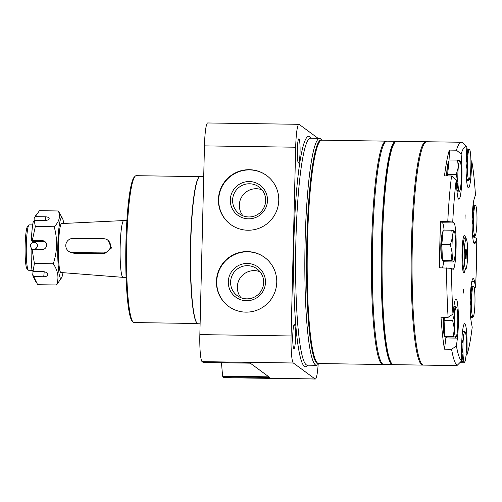 <?xml version="1.0" encoding="UTF-8"?>
<svg xmlns="http://www.w3.org/2000/svg" width="502" height="502" viewBox="0 0 502 502"><rect width="100%" height="100%" fill="white"/><g stroke="black" fill="none" stroke-linecap="round" stroke-linejoin="round"><path stroke-width="0.75" d="M242.968 215.816A16.648 16.478 126.3 0 1 262.031 189.856M318.142 138.345L299.161 124.402A25.018 2.912 90.8 0 0 298.922 124.314L207.702 122.965A25.018 2.912 90.8 0 0 204.465 145.875L199.846 334.608A25.018 2.912 90.8 0 0 202.105 361.647L203.247 362.457M221.47 362.733L222.593 376.155L223.823 377.598A25.018 2.912 90.8 0 0 224.061 377.686L315.287 379.035A25.018 2.912 90.8 0 0 318.155 364.377M298.922 124.314A25.018 2.912 90.8 0 0 295.684 147.224L291.072 335.963A25.018 2.912 90.8 0 0 293.331 362.996L315.049 378.947A25.018 2.912 90.8 0 0 315.287 379.035M292.76 335.725A12.061 1.406 90.8 0 0 293.965 348.802A12.061 1.406 90.8 0 0 295.546 336.76A12.061 1.406 90.8 0 0 294.323 324.675A12.061 1.406 90.8 0 0 292.76 335.725M297.303 149.891A12.061 1.406 90.8 0 0 298.508 162.968A12.061 1.406 90.8 0 0 300.083 150.926A12.061 1.406 90.8 0 0 298.859 138.847A12.061 1.406 90.8 0 0 297.303 149.891M203.228 362.463L250.253 363.159L269.756 377.479L222.725 376.782M278.761 200.411A30.377 30.07 126.3 0 1 230.606 224.45A30.377 30.07 126.3 0 1 224.356 182.163A30.377 30.07 126.3 0 1 278.761 200.411M276.759 282.312A30.377 30.07 126.3 0 1 228.605 306.352A30.377 30.07 126.3 0 1 222.355 264.065A30.377 30.07 126.3 0 1 276.759 282.312M203.718 176.422L200.292 176.371A73.719 8.572 90.8 0 0 199.281 176.861A73.719 8.572 90.8 0 0 190.747 243.872A73.719 8.572 90.8 0 0 197.11 323.263A73.719 8.572 90.8 0 0 198.108 323.784L200.11 323.815M199.281 176.861L199.012 177.124A73.449 8.54 90.8 0 0 190.515 243.89A73.449 8.54 90.8 0 0 196.853 322.993L197.11 323.263M199.558 176.629L136.218 175.687A73.449 8.54 90.8 0 0 135.214 176.177A73.449 8.54 90.8 0 0 126.711 242.943A73.449 8.54 90.8 0 0 133.049 322.052A73.449 8.54 90.8 0 0 134.047 322.566L197.38 323.508M135.214 176.177L134.323 177.055A72.558 8.434 90.8 0 0 125.927 243.006A72.558 8.434 90.8 0 0 132.189 321.148L133.049 322.052M386.578 141.213A111.689 12.989 90.8 0 0 386.138 141.144A111.689 12.989 90.8 0 0 371.681 243.414A111.689 12.989 90.8 0 0 382.831 364.502A111.689 12.989 90.8 0 0 383.277 364.439M322.297 140.196L321.324 139.173A113.477 13.196 90.8 0 0 319.787 138.37A113.477 13.196 90.8 0 0 305.097 242.284A113.477 13.196 90.8 0 0 316.429 365.305A113.477 13.196 90.8 0 0 317.986 364.546L318.99 363.555M228.755 306.465A30.377 30.07 126.3 0 1 222.656 264.29A30.377 30.07 126.3 0 1 264.723 257.495M265.489 282.369A18.725 18.536 126.3 0 1 237.201 298.113A18.725 18.536 126.3 0 1 237.992 265.796A18.725 18.536 126.3 0 1 265.489 282.369M263.663 282.513A16.648 16.478 126.3 0 1 237.277 295.684A16.648 16.478 126.3 0 1 233.85 272.511A16.648 16.478 126.3 0 1 263.663 282.513M240.966 297.717A16.648 16.478 126.3 0 1 260.03 271.758M230.757 224.563A30.377 30.07 126.3 0 1 224.658 182.389A30.377 30.07 126.3 0 1 266.725 175.593M267.491 200.467A18.725 18.536 126.3 0 1 239.203 216.205A18.725 18.536 126.3 0 1 239.994 183.895A18.725 18.536 126.3 0 1 267.491 200.467M265.665 200.605A16.648 16.478 126.3 0 1 239.278 213.783A16.648 16.478 126.3 0 1 235.852 190.609A16.648 16.478 126.3 0 1 265.665 200.605M104.698 253.573L103.299 252.901A7.11 6.978 -64.3 0 0 106.556 239.404L107.93 240.063L111.513 247.994L104.698 253.573L74.045 253.284L69.715 251.929A7.11 6.978 -64.3 0 0 72.627 252.606L74.045 253.284M106.556 239.404A7.11 6.978 -64.3 0 0 103.644 238.726L72.978 238.431A7.11 6.978 -64.3 0 0 69.715 251.929M103.299 252.901L72.627 252.606M35.579 248.879L37.33 246.451M33.973 242.221C30.145 243.313 29.405 245.459 31.758 248.653C35.353 251.565 39.733 245.365 35.993 242.893L33.973 242.221M34.218 220.447L35.322 226.484L54.191 226.766C59.311 221.57 60.692 216.306 58.326 210.972L39.463 210.689L35.215 216.651L45.193 216.795A4.468 1.895 -2.3 0 1 49.158 218.521A4.468 1.895 -2.3 0 1 44.201 220.598L34.218 220.447L33.094 222.348A30.377 3.533 90.8 0 0 31.344 240.659L32.241 241.318L43.417 241.481L45.349 241.958M32.668 224.915L29.26 224.865A22.697 2.642 90.8 0 0 28.947 225.015A22.697 2.642 90.8 0 0 26.286 247.517A22.697 2.642 90.8 0 0 28.281 270.089A22.697 2.642 90.8 0 0 28.589 270.252L32.26 270.302M34.418 263.494L32.969 271.507L31.933 269.75A30.377 3.533 90.8 0 1 31.124 249.563L32.084 249.4L34.418 263.494L53.281 263.77C57.335 251.527 57.636 239.19 54.191 226.766M35.322 226.484L32.304 240.496L42.281 240.646A4.468 4.424 -53.7 0 1 46.372 246.507A4.468 4.424 -53.7 0 1 42.068 249.55L32.084 249.4M35.215 216.651L34.092 218.546L34.167 220.535M35.937 215.251L34.406 217.887A30.377 3.533 90.8 0 0 34.092 218.546M58.326 210.972L62.461 218.301A30.377 3.533 90.8 0 0 62.041 217.768A30.377 3.533 90.8 0 0 57.749 249.827A30.377 3.533 90.8 0 0 61.577 277.794A30.377 3.533 90.8 0 0 63.007 272.68M61.577 277.794L56.519 284.985C59.192 277.989 58.113 270.917 53.281 263.77M32.969 271.507L42.952 271.657A4.468 2.529 -174.5 0 1 47.784 274.632A4.468 2.529 -174.5 0 1 43.73 276.759L33.747 276.608L37.656 284.703L56.519 284.985M126.899 220.61L123.837 220.56A28.394 3.301 90.8 0 0 123.812 220.56L61.646 223.553A24.485 2.849 90.8 0 0 58.458 247.994A24.485 2.849 90.8 0 0 60.918 272.517L122.971 277.349A28.394 3.301 90.8 0 0 122.996 277.349L126.058 277.393M63.735 223.453A30.377 3.533 90.8 0 0 62.461 218.301M123.812 220.56A28.394 3.301 90.8 0 0 120.116 248.904A28.394 3.301 90.8 0 0 122.971 277.349M28.947 225.015L27.604 226.333A21.348 2.485 90.8 0 0 25.1 247.499A21.348 2.485 90.8 0 0 26.976 268.727L28.281 270.089M33.032 271.507L32.712 274.858L33.747 276.608M32.712 274.858A30.377 3.533 90.8 0 0 33.521 277.374L35.975 281.892M32.304 240.496L31.344 240.659M396.342 141.357A111.689 12.989 90.8 0 0 395.896 141.288L387.023 141.156A111.689 12.989 90.8 0 0 372.384 252.644A111.689 12.989 90.8 0 0 383.716 364.515L392.589 364.647A111.689 12.989 90.8 0 0 393.035 364.584M395.896 141.288A111.689 12.989 90.8 0 0 381.256 252.776A111.689 12.989 90.8 0 0 392.589 364.647M426.336 141.802A111.689 12.989 90.8 0 0 425.891 141.733A111.689 12.989 90.8 0 0 411.251 253.215A111.689 12.989 90.8 0 0 422.584 365.092A111.689 12.989 90.8 0 0 423.029 365.029M425.891 141.733L396.787 141.3A111.689 12.989 90.8 0 0 395.256 142.047A111.689 12.989 90.8 0 0 382.147 252.788A111.689 12.989 90.8 0 0 391.968 363.868A111.689 12.989 90.8 0 0 393.48 364.659L422.584 365.092M395.256 142.047L394.365 142.919A110.798 12.883 90.8 0 0 381.363 252.776A110.798 12.883 90.8 0 0 391.108 362.965L391.968 363.868M465.128 214.831L465.059 218.395L465.128 214.831M463.302 289.61L463.227 293.181L463.302 289.61M456.243 179.867A107.221 12.468 90.8 0 0 452.735 222.041L447.771 221.589A111.689 12.989 90.8 0 1 451.568 176.001L456.243 179.867L456.814 188.896A23.23 2.698 90.8 0 0 458.903 199.219A23.23 2.698 90.8 0 0 461.47 186.964A23.23 2.698 90.8 0 0 461.683 163.087L461.112 154.064L456.437 150.198A111.689 12.989 90.8 0 1 461.388 142.254L426.782 141.746A111.689 12.989 90.8 0 0 412.142 253.234A111.689 12.989 90.8 0 0 423.468 365.105L450.978 365.512A111.689 12.989 90.8 0 0 451.863 365.268M470.606 171.671L471.259 171.684A23.23 2.698 90.8 0 1 468.448 187.855A23.23 2.698 90.8 0 1 466.32 157.565L466.854 147.224L462.643 142.806A111.689 12.989 90.8 0 0 462.455 142.656A111.689 12.989 90.8 0 0 461.388 142.254M466.854 147.224A107.221 12.468 90.8 0 0 461.112 154.064M446.642 267.886A111.689 12.989 90.8 0 0 448.117 317.339L452.967 314.083A107.221 12.468 90.8 0 1 451.605 268.332L439.545 267.779A111.689 12.989 90.8 0 1 440.674 221.482L447.771 221.589M465.561 238.111A18.762 2.184 90.8 0 0 464.626 235.306A18.762 2.184 90.8 0 0 464.45 235.237A18.762 2.184 90.8 0 0 461.991 253.968A18.762 2.184 90.8 0 0 463.892 272.762A18.762 2.184 90.8 0 0 465.09 269.925M444.088 230.098A23.23 2.698 90.8 0 0 442.444 222.781L453.977 222.957A23.23 2.698 -89.2 0 1 456.098 247.103A23.23 2.698 -89.2 0 1 453.068 269.329A23.23 2.698 -89.2 0 1 452.848 269.248L451.605 268.332M448.117 317.339L441.013 317.233A111.689 12.989 90.8 0 0 444.477 349.16L445.87 337.953L457.404 338.122A23.23 2.698 90.8 0 0 458.295 312.991A23.23 2.698 90.8 0 0 456.023 298.928A23.23 2.698 90.8 0 0 453.946 306.201L452.967 314.083M457.404 338.122L456.425 346.01A107.221 12.468 90.8 0 0 461.633 360.888L461.614 350.139A23.23 2.698 90.8 0 1 464.683 323.664A23.23 2.698 90.8 0 1 467.061 343.65L467.08 354.399A107.221 12.468 90.8 0 0 472.213 327.197L471.202 321.682A23.23 2.698 90.8 0 1 470.355 295.54A23.23 2.698 90.8 0 1 473.217 278.447A23.23 2.698 90.8 0 1 474.534 281.672L475.538 287.188A107.221 12.468 90.8 0 0 476.737 238.394L475.501 242.265A23.23 2.698 90.8 0 1 474.509 243.79A23.23 2.698 90.8 0 1 472.131 224.752A23.23 2.698 90.8 0 1 474.208 198.855L475.444 194.989A107.221 12.468 90.8 0 0 471.798 161.343L471.259 171.684M453.977 222.957L452.735 222.041M449.961 159.994L449.34 150.092A111.689 12.989 90.8 0 0 444.471 175.895L451.568 176.001M449.34 150.092L456.437 150.198M472.671 236.699L476.737 238.394M444.477 349.16L451.574 349.26A111.689 12.989 90.8 0 0 457.203 365.349L450.106 365.243A111.689 12.989 90.8 0 0 450.978 365.512M457.203 365.349L461.633 360.888M456.425 346.01L451.574 349.26M467.08 354.399L466.025 355.46M445.87 337.953A23.23 2.698 90.8 0 0 445.945 337.319M475.538 287.188L474.183 287.953M470.901 160.408L471.798 161.343M442.444 222.781L440.674 221.482M442.463 267.823A23.23 2.698 90.8 0 0 443.686 261.26M443.279 317.27A9.293 1.079 90.8 0 0 443.561 330.41M441.547 237.496A9.293 1.079 90.8 0 0 440.8 245.917A9.293 1.079 90.8 0 0 441.296 254.351M447.382 167.386A9.293 1.079 90.8 0 0 446.629 175.926M465.354 253.592L465.542 258.26L466.132 258.699L466.352 249.795L465.756 249.362L465.354 253.592M465.385 254.445L466.534 254.464M465.718 249.783L466.352 249.795M451.787 230.211L452.446 237.433L450.407 244.612L452.076 252.569A15.192 1.763 -89.2 0 1 452.446 237.433A15.192 1.763 -89.2 0 1 454.141 230.97L454.348 231.24A15.192 1.763 -89.2 0 1 455.458 239.649A15.192 1.763 -89.2 0 1 455.094 254.784A15.192 1.763 -89.2 0 1 453.908 260.984A15.192 1.763 -89.2 0 1 453.4 261.241L453.055 261.962L444.465 261.831L442.457 260.356L441.816 244.48L443.197 230.085L451.787 230.211L454.141 230.97A15.192 1.763 -89.2 0 1 454.348 231.24M450.407 244.612L441.816 244.48M451.047 260.482L453.4 261.241A15.192 1.763 -89.2 0 1 452.076 252.569L451.047 260.482L442.457 260.356M443.046 231.648L442.977 231.648A14.294 1.663 90.8 0 0 441.114 245.327A14.294 1.663 90.8 0 0 442.419 260.187A14.294 1.663 90.8 0 0 442.45 260.212M453.4 261.241L453.055 261.962M453.94 306.27L454.712 313.493L452.672 320.665L454.341 328.622A15.192 1.763 -89.2 0 1 454.712 313.493A15.192 1.763 -89.2 0 1 456.4 307.029L456.613 307.299A15.192 1.763 -89.2 0 1 457.724 315.708A15.192 1.763 -89.2 0 1 457.353 330.837A15.192 1.763 -89.2 0 1 456.167 337.043A15.192 1.763 -89.2 0 1 455.659 337.3L455.32 338.015L446.73 337.89L444.716 336.415L444.082 320.54L444.395 317.283M454.046 306.27L456.4 307.029A15.192 1.763 -89.2 0 1 456.613 307.299M452.672 320.665L444.082 320.54M453.312 336.541L455.659 337.3A15.192 1.763 -89.2 0 1 454.341 328.622L453.312 336.541L444.716 336.415M443.41 327.342A8.936 1.042 -89.2 0 1 443.504 317.27A14.294 1.663 90.8 0 0 444.678 336.246A14.294 1.663 90.8 0 0 444.709 336.265M455.659 337.3L455.32 338.015M461.645 346.311L462.995 353.358A15.192 1.763 -89.2 0 1 463.365 338.222L461.683 344.592M462.599 331.006L465.266 332.029A15.192 1.763 -89.2 0 1 466.383 340.438A15.192 1.763 -89.2 0 1 466.013 355.573A15.192 1.763 -89.2 0 1 464.827 361.779A15.192 1.763 -89.2 0 1 464.319 362.036L463.98 362.751L459.845 362.689M462.706 331.006L463.365 338.222A15.192 1.763 -89.2 0 1 465.059 331.766A15.192 1.763 -89.2 0 1 465.266 332.029M461.965 361.277L464.319 362.036A15.192 1.763 -89.2 0 1 462.995 353.358L461.965 361.277L461.256 361.264M464.319 362.036L463.98 362.751M470.179 301.1L471.529 308.14A15.192 1.763 -89.2 0 1 471.899 293.011L470.217 299.38M471.133 285.789L473.8 286.818A15.192 1.763 -89.2 0 1 474.917 295.226A15.192 1.763 -89.2 0 1 474.547 310.355A15.192 1.763 -89.2 0 1 473.361 316.561A15.192 1.763 -89.2 0 1 472.853 316.818L472.514 317.534L470.663 317.509M471.24 285.789L471.899 293.011A15.192 1.763 -89.2 0 1 473.593 286.548A15.192 1.763 -89.2 0 1 473.8 286.818M472.853 316.818A15.192 1.763 -89.2 0 1 471.529 308.14L470.499 316.059L472.853 316.818L472.514 317.534M472.162 219.983L473.511 227.023A15.192 1.763 -89.2 0 1 473.882 211.894L472.2 218.263M473.116 204.672L475.783 205.701A15.192 1.763 -89.2 0 1 476.9 214.109A15.192 1.763 -89.2 0 1 476.53 229.238A15.192 1.763 -89.2 0 1 475.344 235.444A15.192 1.763 -89.2 0 1 474.836 235.702L474.497 236.417L472.646 236.392M473.223 204.672L473.882 211.894A15.192 1.763 -89.2 0 1 475.576 205.431A15.192 1.763 -89.2 0 1 475.783 205.701M474.836 235.702A15.192 1.763 -89.2 0 1 473.511 227.023L472.482 234.942L474.836 235.702L474.497 236.417M466.101 164.047L467.45 171.088A15.192 1.763 -89.2 0 1 467.82 155.959L466.138 162.328M466.778 148.73L469.721 149.765A15.192 1.763 -89.2 0 1 470.838 158.174A15.192 1.763 -89.2 0 1 470.468 173.303A15.192 1.763 -89.2 0 1 469.282 179.509A15.192 1.763 -89.2 0 1 468.774 179.766L468.435 180.482L466.584 180.456M467.161 148.736L467.82 155.959A15.192 1.763 -89.2 0 1 469.514 149.496A15.192 1.763 -89.2 0 1 469.721 149.765M468.774 179.766A15.192 1.763 -89.2 0 1 467.45 171.088L466.421 179.007L468.774 179.766L468.435 180.482M456.249 174.501L447.652 174.376L449.033 159.975L457.623 160.107L458.282 167.323L456.249 174.501L457.912 182.458A15.192 1.763 -89.2 0 1 458.282 167.323A15.192 1.763 -89.2 0 1 459.976 160.866L460.183 161.129A15.192 1.763 -89.2 0 1 461.3 169.538A15.192 1.763 -89.2 0 1 460.93 184.673A15.192 1.763 -89.2 0 1 459.744 190.873A15.192 1.763 -89.2 0 1 459.236 191.13L458.891 191.852L457.04 191.82M457.623 160.107L459.976 160.866A15.192 1.763 -89.2 0 1 460.183 161.129M447.652 174.376L447.715 175.945M459.236 191.13A15.192 1.763 -89.2 0 1 457.912 182.458L456.883 190.371L459.236 191.13L458.891 191.852M448.882 161.544L448.813 161.537A14.294 1.663 90.8 0 0 446.937 175.932M250.241 363.153L203.21 362.457M315.049 378.947L223.823 377.598M293.331 362.996L202.105 361.647M291.072 335.963L199.846 334.608M295.684 147.224L204.465 145.875M268.884 376.845L222.593 376.155M311.133 138.245A115.265 13.403 90.8 0 0 293.89 241.97A115.265 13.403 90.8 0 0 307.776 365.174M386.138 141.144L321.901 140.19A111.689 12.989 90.8 0 0 307.444 242.466A111.689 12.989 90.8 0 0 318.594 363.548L382.831 364.502M322.165 140.196A111.952 13.021 90.8 0 0 306.785 242.435A111.952 13.021 90.8 0 0 318.858 363.555M319.787 138.37L310.562 138.238A113.477 13.196 90.8 0 0 295.866 242.146A113.477 13.196 90.8 0 0 307.199 365.167L307.168 365.167M45.193 216.795L45.343 220.547M43.73 276.759L44.207 271.777M42.281 240.646L43.417 241.481M466.465 343.644L467.061 343.65M471.798 281.635L474.534 281.672M473.562 242.234L475.501 242.265M460.723 163.075L461.683 163.087M463.283 237.904L464.852 237.929A16.083 1.87 90.8 0 0 462.744 253.981A16.083 1.87 90.8 0 0 464.375 270.089L462.806 270.07M466.302 239.341A14.746 1.713 90.8 0 0 464.3 260.3A14.746 1.713 90.8 0 0 467.23 262.446A14.746 1.713 90.8 0 0 466.302 239.341M441.145 251.282A8.936 1.042 -89.2 0 1 441.302 240.558M446.849 175.932A8.936 1.042 -89.2 0 1 447.138 170.448M316.429 365.305L307.199 365.167M464.852 237.929L465.768 238.237C466.151 239.297 466.766 236.749 467.544 246.532C467.82 255.462 467.525 262.201 466.653 266.763C466.195 269.273 465.436 270.383 464.375 270.089M453.908 260.984L453.538 261.611M456.167 337.043L455.803 337.67M464.827 361.779L464.463 362.406M473.361 316.561L472.997 317.189M475.344 235.444L474.98 236.072M469.282 179.509L468.918 180.136M459.744 190.873L459.374 191.507"/></g></svg>
